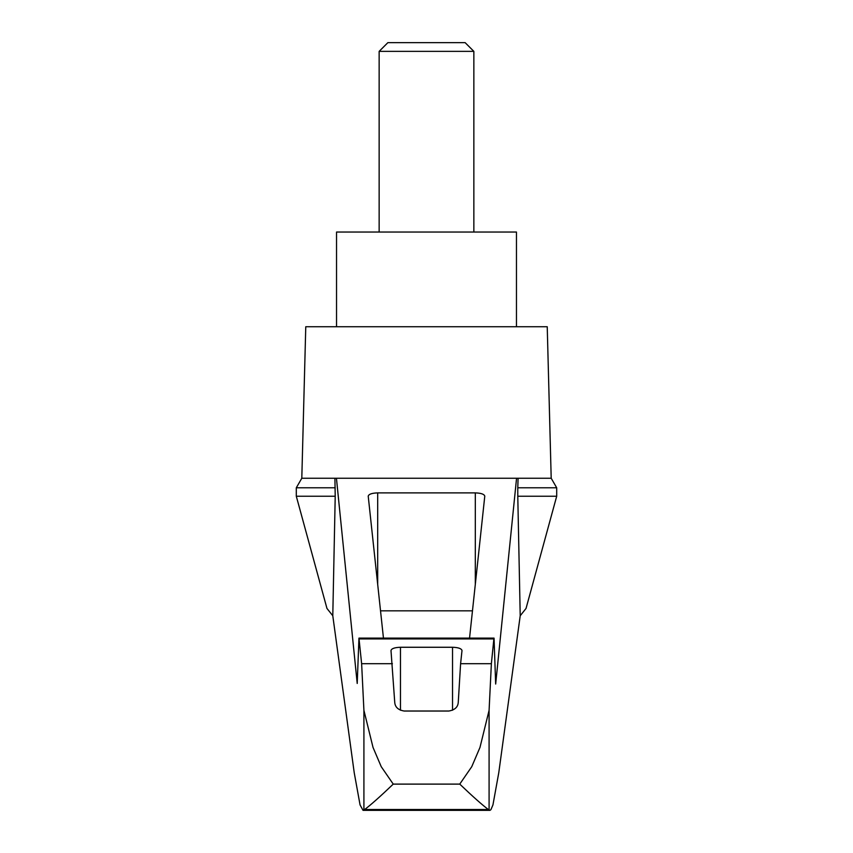 <?xml version="1.0" encoding="UTF-8"?>
<svg xmlns="http://www.w3.org/2000/svg" width="853" height="853" viewBox="0 0 853 853"><rect width="100%" height="100%" fill="white"/><g stroke="black" fill="none" stroke-linecap="round" stroke-linejoin="round"><path stroke-width="1.28" d="M556.7 496.233L556.7 487.777L517.782 487.777L517.782 496.233L556.7 496.233L526.034 608.456L520.213 615.759L498.77 772.754L492.938 804.944L490.912 809.678L489.953 810.35L488.353 809.518L364.647 809.518L363.047 810.35L360.062 804.944L354.23 772.754L332.787 615.759L326.966 608.456L296.3 496.233L296.3 487.777L301.802 478.245L336.434 478.245L357.215 683.466L358.953 638.119L361.629 663.698L363.911 710.325L373.028 747.441L381.238 766.687L393.244 784.11L459.756 784.11L471.762 766.676L479.983 747.42L489.089 710.325L491.371 663.698L460.599 663.698L458.264 702.286C457.954 707.105 454.798 710.016 448.806 711.029L404.194 711.029C398.212 710.037 395.056 707.116 394.736 702.286L390.994 650.519C391.559 648.547 394.715 647.459 400.462 647.267L452.538 647.267C458.285 647.459 461.441 648.547 462.006 650.519L460.599 663.698M332.787 615.759L335.218 496.233L296.3 496.233M517.782 496.233L520.213 615.759M334.909 478.245L335.218 496.233M517.782 487.777L518.091 478.245L551.198 478.245L547.231 326.731L305.769 326.731L301.802 478.245M335.218 487.777L296.3 487.777M383.455 638.119L368.219 496.137C368.795 494.164 371.951 493.087 377.687 492.885L475.313 492.885C481.049 493.087 484.205 494.164 484.781 496.137L469.545 638.119M380.523 610.844L472.477 610.844M392.401 663.698L361.629 663.698M488.353 809.518C482.297 804.997 472.765 796.531 459.756 784.11M516.46 326.731L516.46 232.037L336.54 232.037L336.54 326.731M473.852 51.361L465.13 42.65L387.87 42.65L379.148 51.361L473.852 51.361L473.852 232.037M379.148 51.361L379.148 232.037M518.091 478.245L516.566 478.245L495.668 684.042L494.047 638.119L493.876 638.918L359.124 638.918M516.566 478.245L336.434 478.245M491.371 663.698L493.876 638.918M364.647 809.518C370.703 804.997 380.235 796.531 393.244 784.11M363.911 809.806L363.911 710.325M475.313 492.885L475.313 584.401M377.687 492.885L377.687 584.401M489.089 809.806L489.089 710.325M452.538 647.267L452.538 710.25M400.462 647.267L400.462 710.25M556.7 487.777L551.198 478.245M358.953 638.119L494.047 638.119M363.047 810.35L489.953 810.35"/></g></svg>
